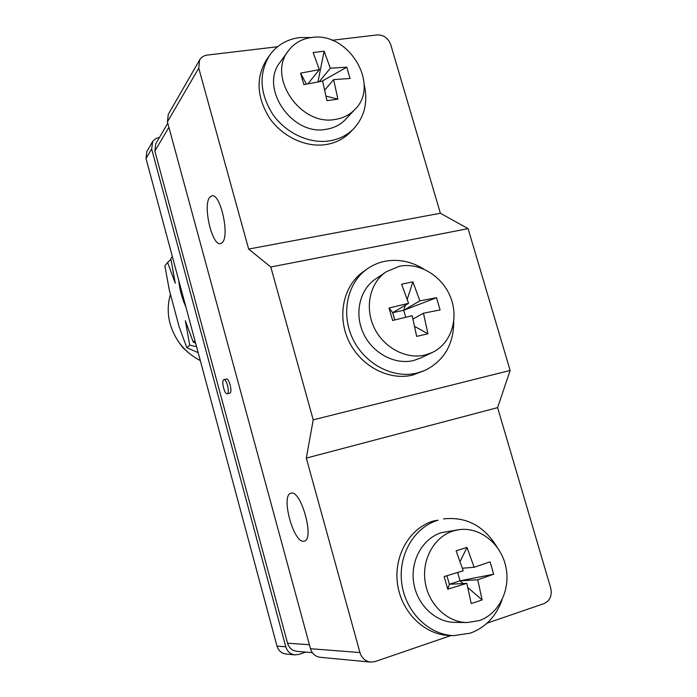 <?xml version="1.0" encoding="UTF-8"?>
<svg xmlns="http://www.w3.org/2000/svg" width="697" height="697" viewBox="0 0 697 697"><rect width="100%" height="100%" fill="white"/><g stroke="black" fill="none" stroke-linecap="round" stroke-linejoin="round"><path stroke-width="1.05" d="M170.931 259.336L167.585 262.481L175.278 283.217L170.809 258.543L172.368 256.627M194.942 340.641L193.243 342.122L185.332 320.707L189.75 345.163L186.822 347.716L179.12 326.693L169.284 289.952L164.884 265.792L167.585 262.481M193.243 342.122L195.622 343.203M189.75 345.163L196.554 346.653M186.822 347.716L198.157 352.638M200.292 360.584C184.975 352.508 174.903 340.18 170.068 323.608C167.472 313.598 167.602 303.84 170.46 294.343M168.901 127.342L154.847 151.057L155.71 143.861L167.785 123.238M154.847 151.057L287.565 643.218C289.081 647.949 292.13 650.649 296.713 651.294L312.326 652.653M227.213 393.796L230.027 393.091C232.571 391.914 229.095 378.035 226.508 379.046L223.659 379.752C221.176 381.05 224.643 394.781 227.213 393.796L227.431 393.7C229.966 392.524 226.481 378.628 223.911 379.638M277.537 46.743L207.209 55.089C203.829 55.551 201.311 57.163 199.638 59.907L168.273 114.36L167.419 121.862L310.479 648.707C312.082 653.699 315.279 656.548 320.062 657.271L370.551 662.098L375.178 661.549L450.985 635.533M487.09 623.144L544.069 603.593C550.046 600.727 552.259 595.552 550.717 588.059L497.606 407.64L510.134 370.438L468.079 228.633L440.373 213.238L390.712 44.573C388.159 38.056 383.664 34.833 377.216 34.92L332.068 40.278M310.479 648.707L359.948 652.558C361.76 658.125 365.298 661.305 370.551 662.098M359.948 652.558L306.314 458.095L497.606 407.64M306.314 458.095L313.214 419.855L270.811 267.003L248.655 249.064L198.741 68.132L167.419 121.862M209.841 197.164C202.522 205.057 212.062 246.363 220.566 243.593L222.265 242.565C230.001 235.908 220.4 192.86 211.827 195.848L209.841 197.164M303.962 541.186C293.725 543.939 280.455 495.227 290.849 493.267L290.902 493.249C300.782 488.972 314.939 539.4 304.267 541.116L303.962 541.186M199.638 59.907L198.741 68.132M248.655 249.064L440.373 213.238M270.811 267.003L468.079 228.633M313.214 419.855L510.134 370.438M367.258 268.885C347.28 282.825 340.615 313.58 352.769 338.82C364.749 364.139 393.282 379.046 417.163 373.061L425.17 370.325L412.746 375.047C389.022 381.006 360.706 366.23 348.831 341.121C336.773 316.098 343.412 285.57 363.268 271.717L367.258 268.885C372.616 265.113 378.523 262.577 384.971 261.27C398.344 258.831 411.247 261.41 423.671 269.007M425.17 370.325C444.094 360.671 453.616 344.414 453.756 321.561M386.208 271.786L375.544 279.018C359.661 289.603 354.12 313.58 363.416 333.375C372.555 353.24 394.807 365.123 413.556 360.523L420.648 358.031L432.288 352.499C450.968 343.734 459.035 318.991 450.732 297.671C442.621 276.282 419.681 262.072 399.398 266.271L386.208 271.786C370.055 282.555 364.461 307.002 373.967 327.233C383.315 347.524 406.002 359.696 425.065 355.034L432.288 352.499M405.323 305.234L403.694 310.27L392.681 312.683L408.581 303.308L401.603 284.202L412.877 281.841L407.257 299.24M414.741 326.475L427.941 333.785L416.684 336.381L412.171 315.715L392.629 320.489L389.048 308.022L408.581 303.308M394.763 319.94L392.681 312.683L389.048 308.022M413.007 319.017L423.454 313.214L427.941 333.785M405.706 317.24L403.694 310.27L436.514 297.697L440.086 309.938L423.454 313.214M403.694 310.27L419.873 300.851L412.877 281.841M436.514 297.697L419.873 300.851M269.722 55.133C258.578 73.49 259.615 93.259 272.841 114.421C285.962 133.223 309.442 144.026 329.524 140.881C339.169 139.313 347.237 135.244 353.727 128.684L350.086 132.421C343.63 138.947 335.614 142.99 326.03 144.567C306.088 147.703 282.773 137.013 269.748 118.359C256.627 97.362 255.607 77.742 266.69 59.489L269.722 55.133C277.049 45.052 287.12 39.18 299.954 37.525L311.411 37.525M353.727 128.684C364.758 116.565 368.216 101.684 364.095 84.032M288.358 50.829L280.194 62.103C259.023 87.944 292.261 136.324 326.205 129.302C333.976 128.065 340.441 124.754 345.581 119.379L354.973 109.377C380.588 84.877 348.5 31.443 311.751 37.481C301.897 38.753 294.099 43.205 288.358 50.829C266.846 77.053 300.764 126.471 335.292 119.422C343.194 118.185 349.755 114.839 354.973 109.377M307.978 83.745L319.357 69.63L313.127 52.536L324.096 51.195L317.963 81.845M326.083 96.142L337.906 99.14L326.937 100.673L322.641 81.079L303.866 84.633L300.581 73.133L319.357 69.63M306.332 84.093L300.581 73.133M324.802 90.044L333.628 79.624L337.906 99.14M322.058 81.174L346.784 67.182L350.06 78.491L333.628 79.624M319.304 81.619L330.343 68.219L324.096 51.195M346.784 67.182L330.343 68.219M453.686 635.629L449.007 635.464C424.037 634.732 400.932 611.565 397.438 583.398C393.727 555.256 410.054 527.803 433.56 520.955L438.047 520.189C414.384 527.089 397.97 554.76 401.725 583.136C405.262 611.53 428.542 634.889 453.686 635.629L470.362 633.155C485.617 627.413 496.203 616.261 502.119 599.716M497.083 547.128C483.979 525.817 466.127 516.416 443.536 518.908M458.774 529.694L441.602 532.63C423.035 538.136 410.385 560.031 413.6 582.169C416.64 604.325 435.102 622.255 454.758 622.386L467.051 622.534C447.047 622.404 428.211 604.09 425.074 581.455C421.755 558.846 434.588 536.498 453.468 530.887L458.774 529.694C479.379 526.592 500.533 543.146 505.682 566.06C511.058 588.921 499.27 613.857 479.231 620.6L467.051 622.534M467.896 587.623L482.132 599.934L471.242 603.567L466.816 583.328L447.762 589.165L444.163 576.558L463.217 570.782L456.108 550.83L467.007 547.424L460.107 561.46M446.934 575.739L449.365 584.278L447.762 589.165M457.65 572.507L460.029 580.819L449.365 584.278L466.816 583.328M482.132 599.934L477.733 579.773L460.029 580.819L463.156 583.528M460.029 580.819L493.668 574.215L477.733 579.773M493.668 574.215L490.078 561.834L474.134 567.28L467.007 547.424M462.399 568.221L474.134 567.28M305.835 652.087L298.839 654.405L294.831 654.858C290.292 654.178 287.269 651.486 285.77 646.781L151.641 148.931L152.774 141.308L155.71 138.59L159.5 137.396M185.907 307.028C181.978 298.351 179.573 289.403 178.693 280.168M294.831 654.858L285.875 654.004C281.422 653.333 278.469 650.702 276.997 646.102L146.022 158.559L146.849 151.563L152.469 141.796M309.398 644.716L287.565 643.218M146.022 158.559L151.641 148.931M276.997 646.102L285.77 646.781M177.874 340.789L182.631 347.454L188.721 352.943"/></g></svg>
